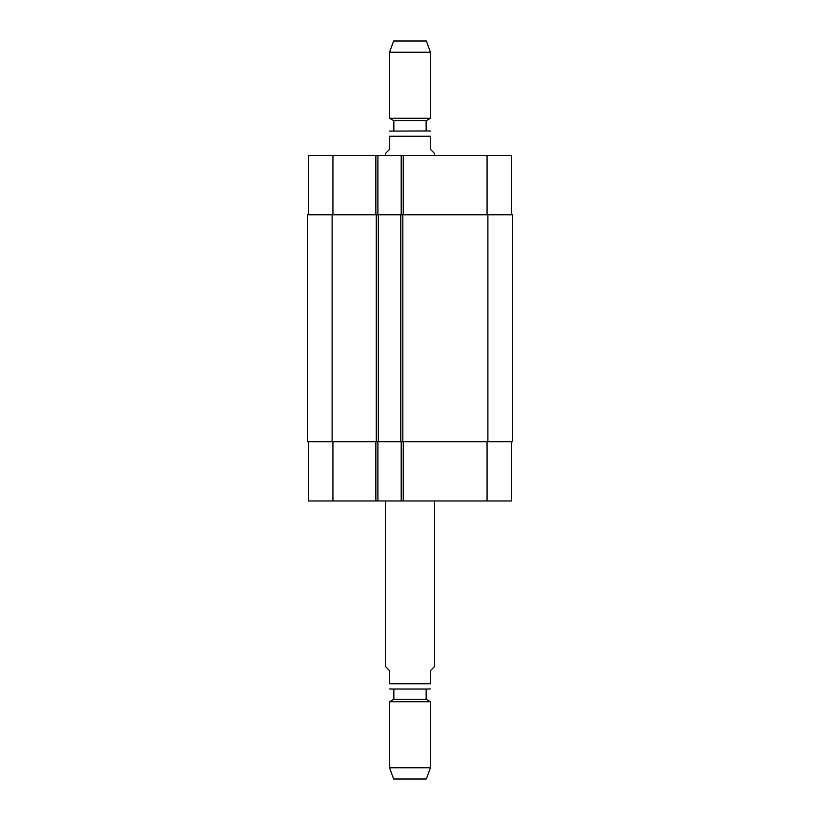 <?xml version="1.0" encoding="UTF-8"?>
<svg xmlns="http://www.w3.org/2000/svg" width="820" height="820" viewBox="0 0 820 820"><rect width="100%" height="100%" fill="white"/><g stroke="black" fill="none" stroke-linecap="round" stroke-linejoin="round"><path stroke-width="1.23" d="M385.472 500.969L385.472 666.557L389.561 670.647L389.561 683.736C389.561 691.342 389.561 691.342 389.561 683.736L430.438 683.736L430.438 670.647L434.528 666.557L434.528 500.969M430.438 683.736C430.438 691.342 430.438 691.342 430.438 683.736M393.846 689.046L429.219 689.046L390.781 689.046L393.846 689.046L393.846 699.275L389.561 701.746L389.561 767.766L430.438 767.766L430.438 701.746L389.561 701.746M426.154 689.046L426.154 699.275L393.846 699.275M426.154 699.275L430.438 701.746M430.438 767.766L426.359 779L393.641 779L389.561 767.766M434.528 155.482L434.528 153.442L430.438 149.353L430.438 136.263C430.438 128.658 430.438 128.658 430.438 136.263L389.561 136.263L389.561 149.353L385.472 153.442L385.472 155.482M389.561 136.263C389.561 128.658 389.561 128.658 389.561 136.263M389.561 131.097L429.219 130.954L426.154 130.954L426.154 120.724L430.438 118.254L430.438 52.234L389.561 52.234L389.561 118.254L430.438 118.254M393.846 130.954L393.846 120.724L426.154 120.724M393.846 120.724L389.561 118.254M389.561 52.234L393.641 41L426.359 41L430.438 52.234M511.598 441.683L511.598 500.969L308.402 500.969L308.402 441.683M511.598 214.768L511.598 155.482L308.402 155.482L308.402 214.768M401.205 441.683L401.205 500.969M377.907 441.683L377.907 500.969M378.317 441.683L512.418 441.683L512.418 214.768L307.582 214.768L307.582 441.683L378.317 441.683L378.317 214.768M401.205 214.768L401.205 155.482M377.907 214.768L377.907 155.482M400.795 441.683L400.795 214.768M307.582 441.683L307.582 214.768L307.582 441.683M403.255 441.683L403.255 500.969M375.857 441.683L375.857 500.969M332.93 441.683L332.93 500.969M487.07 441.683L487.07 500.969M403.255 214.768L403.255 155.482M375.857 214.768L375.857 155.482M332.93 214.768L332.93 155.482M487.07 214.768L487.07 155.482M487.89 441.683L487.89 214.768M402.845 441.683L402.845 214.768M376.267 441.683L376.267 214.768M332.11 441.683L332.11 214.768M430.438 688.902L429.219 689.046M389.561 688.902L390.781 689.046M430.438 131.097L429.219 130.954"/></g></svg>
